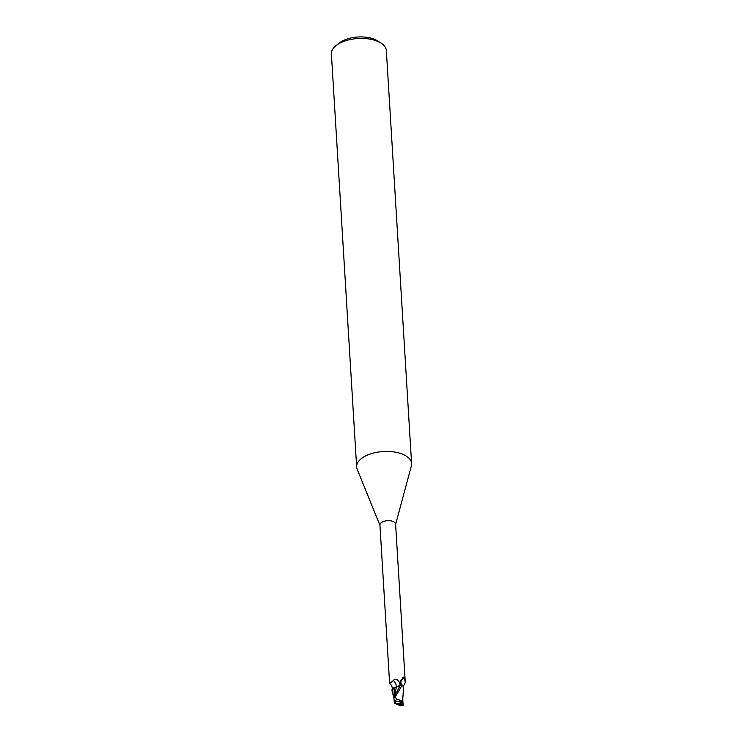 <?xml version="1.0" encoding="UTF-8"?>
<svg xmlns="http://www.w3.org/2000/svg" width="743" height="743" viewBox="0 0 743 743"><rect width="100%" height="100%" fill="white"/><g stroke="black" fill="none" stroke-linecap="round" stroke-linejoin="round"><path stroke-width="1.11" d="M395.889 701.856L394.886 701.42L394.728 703.389L394.236 701.02M394.942 702.367A3.715 1.857 176.5 0 0 396.019 703.342A3.715 1.857 176.5 0 0 400.746 703.305L400.04 702.999L400.263 701.903L402.251 701.921M395.61 524.456L411.371 465.88A27.528 13.764 176.5 0 0 411.603 463.586A27.528 13.764 176.5 0 0 403.245 454.484A27.528 13.764 176.5 0 0 373.014 453.174A27.528 13.764 176.5 0 0 356.649 466.948A27.528 13.764 176.5 0 0 357.169 469.195L379.952 525.412M402.576 685.464L400.811 683.467L400.626 680.96L403.514 677.152L404.498 678.173L405.288 682.613L395.592 524.121A7.848 3.919 176.5 0 0 393.205 521.53A7.848 3.919 176.5 0 0 384.595 521.159A7.848 3.919 176.5 0 0 379.933 525.087L389.62 683.579L393.316 680.514C395.1 678.405 397.068 678.916 399.223 682.046L400.505 684.99M411.603 463.586L386.351 50.57A27.528 13.764 176.5 0 0 380.815 42.945A27.528 13.764 176.5 0 0 377.983 41.469A27.528 13.764 176.5 0 0 335.947 45.694A27.528 13.764 176.5 0 0 331.397 53.933L356.649 466.948M380.815 42.945L377.305 40.772A23.395 11.702 176.5 0 0 374.899 39.518A23.395 11.702 176.5 0 0 339.17 43.103L335.947 45.694M394.774 695.179L396.372 686.913L400.096 685.52L400.728 684.619L397.375 686.848M396.372 686.913L394.254 687.693M391.998 690.479L394.301 687.767L393.939 697.148M402.752 677.644L403.514 677.152M401.517 684.479A8.526 5.424 -171.3 0 1 404.498 678.173M405.288 682.613L403.059 686.792M403.56 687.767A7.086 3.539 176.5 0 0 403.616 687.052L402.204 685.139L403.616 687.052M399.808 686.123L400.115 685.483L396.4 686.801M396.437 686.801A8.99 8.73 39.6 0 0 393.316 680.514M394.301 687.767L394.877 687.312A7.086 3.539 176.5 0 0 392.044 689.801A7.086 3.539 176.5 0 0 391.988 690.544L393.762 697.612M394.319 687.646L391.988 690.544M397.022 701.448L396.093 701.856M401.415 701.912L400.04 702.999M394.97 702.72L396.047 703.807L400.44 704.633A3.715 1.857 176.5 0 0 401.35 704.243L400.746 703.305M402.297 702.061L401.211 700.89L396.911 701.522L395.592 700.937L396.493 698.884L395.22 697.064L402.204 685.139M394.663 703.333L400.774 705.85L401.768 705.218L400.774 705.85M402.084 685.065A8.257 4.133 176.5 0 0 400.607 684.786L393.79 697.528L394.273 701.113M400.607 684.786L400.226 685.418M400.115 685.483L400.728 684.619M403.598 687.516L402.595 701.188L396.493 698.884M402.344 702.785L402.957 702.683L402.669 696.897M402.947 702.748L402.52 701.095M403.347 705.739L402.353 702.869L400.514 702.971M402.437 702.767L403.273 703.862L403.068 704.931M402.715 703.054L401.796 701.921M401.657 705.72L403.31 704.782M401.796 701.94L402.334 702.637M394.041 700.816L396 701.903A3.715 1.857 176.5 0 1 396.911 701.522M403.291 704.996L401.35 704.243M400.44 704.633L401.768 705.218A5.507 2.749 176.5 0 0 402.632 704.81M400.143 685.445A12.408 12.055 39.6 0 0 399.223 682.046M402.13 702.785L401.749 702.181M395.592 700.937A5.507 2.749 176.5 0 0 394.719 701.346M395.22 697.064A8.257 4.133 176.5 0 0 393.79 697.528M392.044 689.801C392.648 687.396 391.84 685.325 389.638 683.606M394.301 702.785L394.189 700.974"/></g></svg>
